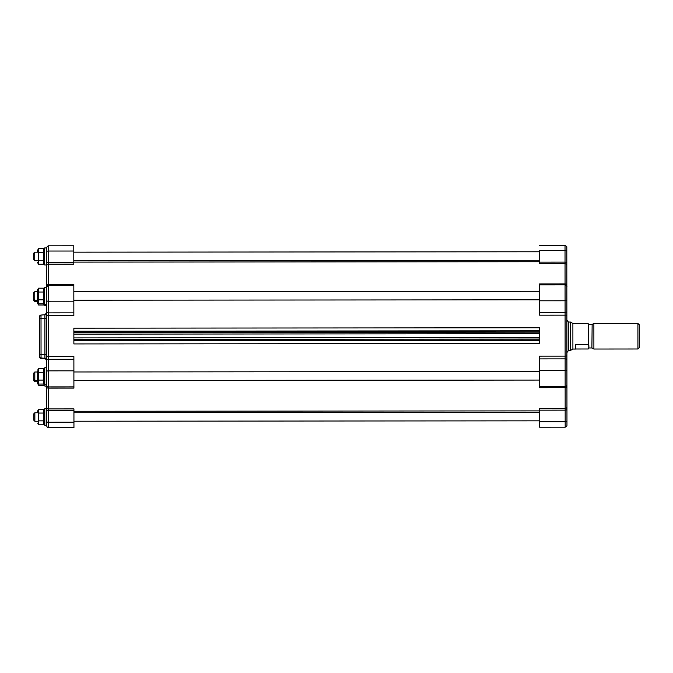 <?xml version="1.0" encoding="UTF-8"?>
<svg xmlns="http://www.w3.org/2000/svg" width="673" height="673" viewBox="0 0 673 673"><rect width="100%" height="100%" fill="white"/><g stroke="black" fill="none" stroke-linecap="round" stroke-linejoin="round"><path stroke-width="1.01" d="M539.452 250.777L539.468 263.782L565.042 263.757L565.059 283.922L539.485 283.947L539.485 285.007M566.834 286.622L566.801 251.492A1.775 0.9 179.9 0 0 565.026 250.592L539.452 250.608M566.96 425.412L566.851 299.889A1.775 0.875 179.9 0 1 565.076 300.772L565.185 427.195L539.611 427.22L539.603 421.971M566.902 358.288L566.902 365.035M566.91 366.146L566.918 376.098M566.859 310.396L566.859 313.803M566.817 263.008A1.775 0.9 179.9 0 0 565.034 262.108L565.026 245.342C568.147 247.328 566.304 247.243 566.801 247.243L566.834 285.167A1.775 1.245 179.9 0 0 565.059 283.922L565.059 284.864C568.189 286.849 566.338 286.774 566.834 286.765L566.944 406.744A1.775 1.716 180 0 1 565.169 408.461L539.595 408.486L539.611 427.22M566.893 355.647A1.775 0.471 179.9 0 1 565.118 356.118L539.544 356.143L539.569 380.077L539.578 387.698L565.152 387.673A1.775 1.22 179.9 0 0 566.927 386.445M539.485 283.947L539.51 315.183L565.084 315.157A1.775 0.505 179.9 0 1 566.859 315.662M73.794 262.117L539.46 261.704L539.468 263.782M539.595 408.486L539.595 410.883L73.929 411.296M73.87 343.928L539.536 343.508L539.536 340.429L73.87 340.849L73.87 343.928L73.853 328.18L73.853 331.217L539.527 330.805L539.519 327.768L73.853 328.18M539.544 356.143L539.578 387.698M566.851 299.889L566.834 286.639A1.775 1.775 0 0 0 565.059 284.864L539.485 284.889L539.51 315.183M33.759 380.682L33.759 374.297L33.759 380.682M33.759 380.691L34.828 381.751L34.819 372.001L33.759 373.069L33.759 379.463L33.759 373.069M33.801 420.12L33.793 413.819L33.801 420.12M33.801 420.213L34.861 421.273L34.861 412.751L33.793 413.819M73.929 412.717L539.595 412.305L539.603 416.562L539.603 420.827L73.937 421.239M33.692 299.83L33.684 294.025L33.692 299.83M33.692 300.419L34.76 301.479L34.752 291.729L33.684 292.797L33.692 299.191L33.684 292.797M37.595 300.251L37.587 289.878L37.604 303.321L37.595 300.251L34.76 300.259L33.692 299.191L33.684 292.797L33.692 299.191M539.494 299.805L73.828 300.217M33.658 258.525L33.65 253.275L33.658 258.525M33.658 259.669L34.718 260.729L34.718 252.207L33.65 253.275M73.786 252.173L539.452 251.761L539.46 256.018L539.46 260.283L73.794 260.695M37.663 372.001L37.671 383.593L37.663 371.378L37.663 372.001L34.819 372.001M588.202 344.534L588.177 323.511L572.883 323.477L572.9 349.051L575.743 349.051L575.743 344.551L588.202 344.534L588.883 345.678L588.883 347.848L588.202 348.993L575.743 349.001M588.202 348.538L588.766 347.848M588.883 347.848L588.883 345.678M592.147 324.445L591.887 347.966L592.147 324.445L593.864 323.461L593.889 349.035L637.928 348.993L637.911 323.419L639.333 324.84L639.35 347.571L637.928 348.993M572.9 349.051L570.443 350.473L568.315 350.473M570.443 350.473L570.418 322.056L568.29 322.056M44.797 408.477L44.813 425.529L44.797 408.477L46.572 408.477L46.572 407.518L46.588 425.883L47.312 427.305L73.946 427.633L73.929 408.898L48.355 408.923L48.33 388.128L73.904 388.111L73.879 356.555L48.305 356.581L48.271 315.62L73.845 315.595L73.82 284.359L48.237 284.385L48.22 264.22L73.794 264.195L73.778 245.78L48.204 245.805L46.429 247.538L46.445 266.256L46.445 264.985L44.67 264.985L44.67 262.571L43.703 264.253L43.686 248.665L38.521 248.674L37.553 250.356L37.553 252.207L34.718 252.207M46.538 361.443A1.775 0.875 -0.1 0 0 46.53 361.468L46.555 386.361L44.78 386.008L44.78 383.593L43.804 385.276L44.393 383.03M44.696 287.464L44.704 304.507L44.696 287.464L46.471 287.455L46.462 286.555L46.487 312.995L46.479 305.735L44.704 305.735L44.704 303.321L43.737 305.004L44.325 302.757M46.462 279.934L46.454 275.821L46.462 279.934M46.563 393.596L46.555 389.474L46.563 393.596M39.421 352.61L39.421 350.641L39.421 352.61M39.421 352.736L39.421 350.768L39.421 352.736M39.396 320.895L39.387 318.926L39.396 320.895M39.404 336.929L39.404 329.585L39.404 336.929M39.404 336.677L39.404 329.333L39.404 336.677M39.396 320.769L39.387 318.8L39.396 320.769M44.872 318.228L46.496 318.211L46.487 312.945A1.775 1.775 180 0 1 44.872 314.72L44.914 358.751L41.045 358.406L41.011 315.065A1.775 1.775 180 0 0 39.387 316.832L39.387 318.59L44.872 318.228M46.487 312.945L44.872 314.72L41.011 315.065L44.872 314.72M46.311 359.66L46.53 360.518A1.775 1.775 0 0 0 44.906 358.743L46.151 359.416M39.421 356.64L39.387 318.59L39.421 354.419L46.53 354.713L46.53 360.072A1.775 1.775 0 0 0 44.906 358.297L41.045 357.969A1.775 1.775 0 0 1 39.421 356.202L39.421 356.64A1.775 1.775 0 0 0 41.045 358.406L40.91 358.389M46.53 354.713L46.496 318.211L46.53 354.713M39.396 319.061L39.387 317.277A1.775 1.775 180 0 1 39.387 317.235M39.387 319.061L39.421 354.89L39.387 316.832L41.011 315.065M46.471 286.513A1.775 1.22 179.9 0 0 46.462 286.555L46.445 266.256A1.775 1.716 180 0 1 46.445 266.222M44.67 262.571L44.654 247.933L46.429 247.933L46.58 409.739L46.588 425.529L44.813 425.529M46.572 407.552A1.775 1.725 179.9 0 1 46.572 407.518L46.555 386.361A1.775 1.775 0 0 0 46.555 386.378L46.555 386.243A1.775 1.775 0 0 0 46.555 386.294L46.555 387.833A1.775 1.245 179.9 0 0 46.555 387.867M44.704 303.321L44.704 305.735M44.813 423.115L43.838 424.798L43.829 409.209L38.664 409.218L37.696 410.9L37.696 412.751L34.861 412.751M44.78 382.365L44.763 367.736L44.78 384.779L44.78 382.365L43.804 384.047L43.795 368.468L38.63 368.468L37.663 370.15M44.654 247.933L44.67 264.985M44.696 289.87L44.696 288.683L44.696 289.87M44.78 383.593L44.78 386.008M44.763 370.15L43.795 368.468M38.63 368.468L38.647 384.056L37.671 382.373M43.795 372.304L38.639 372.304M43.804 380.094L38.639 380.102M43.804 384.047L38.647 384.056M44.704 302.093L43.737 303.775L43.72 288.195L38.563 288.195L37.587 289.878M44.696 289.878L43.72 288.195M38.563 288.195L38.571 303.784L37.604 302.101M43.728 292.032L38.563 292.032M43.728 299.822L38.571 299.83M43.737 303.775L38.571 303.784M37.553 250.356L37.553 252.207M44.662 250.348L43.686 248.665M38.521 248.674L38.538 264.262L37.562 262.579M43.686 252.51L38.529 252.51M43.695 260.3L38.538 260.3M43.703 264.253L38.538 264.262M37.982 302.757L38.571 305.004L37.604 303.321M43.737 305.004L38.571 305.004M37.587 291.729L37.587 291.106L37.587 291.729L34.752 291.729M38.05 383.03L38.647 385.276L37.671 383.593M43.804 385.276L38.647 385.276M37.696 410.9L37.696 412.751M44.805 410.892L43.829 409.209M38.664 409.218L38.681 424.806L37.705 423.124M43.829 413.054L38.672 413.054M43.838 420.844L38.681 420.844M43.838 424.798L38.681 424.806M568.315 350.692L566.893 352.61L568.315 350.692L568.29 321.845L566.868 319.927M539.536 340.429L539.536 339.041L73.862 339.461L73.862 337.896L539.527 337.484L539.527 333.732L73.862 334.144L539.527 333.715L539.527 330.805M73.862 333.715L73.862 338.359M539.527 331.133L73.853 331.217M73.862 334.128L73.862 332.571L539.527 332.151M73.862 331.545L73.862 332.571M539.536 339.041L539.527 337.484M73.862 339.461L73.862 340.496L539.536 340.084M33.759 379.437L33.759 373.094L33.759 379.437L34.828 380.531L37.671 380.523M566.817 265.482A1.775 1.725 179.9 0 0 565.042 263.757L565.034 262.108L539.46 262.134M539.485 284.889L565.059 284.864L565.076 300.772L539.494 300.789M566.859 311.532A1.775 0.875 179.9 0 1 565.084 312.407L539.51 312.423M566.902 359.769A1.775 0.9 179.9 0 0 565.127 358.869L539.553 358.894M566.91 371.286A1.775 0.9 179.9 0 0 565.135 370.386L539.561 370.411M566.927 384.67A1.775 1.775 180 0 1 565.152 386.453L539.578 386.47M566.927 384.788L566.927 384.788A1.775 1.775 180 0 1 565.152 386.571L539.578 386.588M566.944 406.744L566.944 409.277A1.775 0.875 179.9 0 1 565.169 410.151L539.595 410.177M566.944 409.277L566.952 420.911A1.775 0.875 179.9 0 1 565.177 421.786L539.603 421.811M588.749 326.826L588.774 347.975L591.887 347.966M588.766 345.678L588.749 324.529L588.177 323.957M48.246 285.327L73.82 285.302L48.246 285.327L46.471 287.102A1.775 1.775 180 0 1 48.246 285.327L48.254 301.226L73.828 301.201M48.246 285.445L48.237 284.385A1.775 1.245 -0.1 0 0 46.462 285.63L46.445 265.944A1.775 1.725 -0.1 0 1 48.22 264.22L48.212 251.046L73.786 251.029M73.794 262.546L48.22 262.563A1.775 0.9 -0.1 0 0 46.445 263.471L46.437 251.954A1.775 0.9 -0.1 0 1 48.212 251.046L48.204 245.805M48.22 262.849L48.22 264.539M48.246 286.547L48.246 291.367M48.254 301.824L48.254 302.614M48.263 314.131L48.271 316.882M73.929 410.589L48.355 410.614A1.775 0.875 -0.1 0 1 46.58 409.739L46.588 421.374A1.775 0.875 -0.1 0 0 48.363 422.249L48.355 408.923A1.775 1.716 -0 0 1 46.572 407.207L46.555 386.908A1.775 1.22 -0.1 0 0 48.33 388.128L48.305 356.581A1.775 0.471 -0.1 0 1 46.53 356.11L46.496 316.125A1.775 0.505 -0.1 0 1 48.271 315.62L48.254 301.226A1.775 0.875 -0.1 0 1 46.479 300.351L46.487 311.994A1.775 0.875 -0.1 0 0 48.263 312.861L73.845 312.844M73.904 386.882L48.33 386.908A1.775 1.775 0 0 1 46.555 385.133L46.555 385.25A1.775 1.775 0 0 0 48.33 387.025L73.904 387M73.879 359.306L48.305 359.323A1.775 0.9 -0.1 0 0 46.53 360.232L46.546 371.748A1.775 0.9 -0.1 0 1 48.321 370.848L73.895 370.823M46.487 312.995L46.479 305.735M39.387 317.277L39.387 316.832M48.305 357.843L48.305 360.593M48.372 427.658L48.363 422.249L73.937 422.223M48.355 409.243L48.355 410.892M48.33 382.096L48.33 388.136M565.026 245.342L539.452 245.367M566.834 285.167L566.834 286.757M566.952 420.911L566.952 425.513L566.649 426.421L565.185 427.195M539.561 371.555L73.895 371.967M539.569 380.077L73.904 380.489M539.485 291.283L73.82 291.695M591.87 324.529L588.749 324.529M592.173 348.042L593.889 349.035M572.883 323.477L570.418 322.056M593.864 323.461L637.911 323.419M44.914 358.751L41.045 358.406M46.487 304.507L44.704 304.507M46.538 367.727L44.763 367.736M46.555 384.779L44.78 384.779M37.562 260.729L34.718 260.729M37.595 301.479L34.76 301.479M37.671 381.751L34.828 381.751M37.705 421.273L34.861 421.273"/></g></svg>
